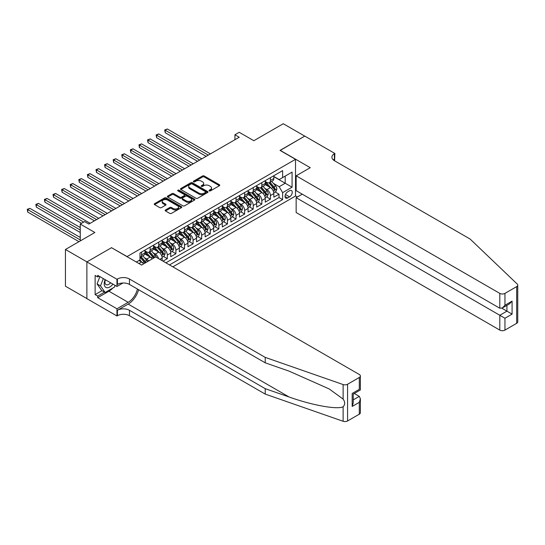 <?xml version="1.0" encoding="UTF-8"?>
<svg xmlns="http://www.w3.org/2000/svg" width="545" height="545" viewBox="0 0 545 545"><rect width="100%" height="100%" fill="white"/><g stroke="black" fill="none" stroke-linecap="round" stroke-linejoin="round"><path stroke-width="0.82" d="M209.266 190.886A0.838 0.484 0 0 0 210.445 190.886L219.403 185.716A1.192 0.688 0 0 0 219.758 185.225A1.192 0.688 0 0 0 219.403 184.741L204.225 175.974A1.192 0.688 0 0 0 202.536 175.974L193.577 181.151A0.838 0.484 0 0 0 193.332 181.492A0.838 0.484 0 0 0 193.577 181.832A0.838 0.484 0 0 0 194.756 181.832L195.921 181.158A3.815 2.2 0 0 1 201.316 181.158L202.583 181.894A3.815 2.2 0 0 1 203.701 183.447A3.815 2.2 0 0 1 202.583 185.007L201.418 185.675A0.838 0.484 0 0 0 201.173 186.015A0.838 0.484 0 0 0 201.418 186.356A0.838 0.484 0 0 0 202.604 186.356L203.762 185.688A3.815 2.2 0 0 1 209.157 185.688L210.424 186.417A3.815 2.2 0 0 1 211.542 187.977A3.815 2.2 0 0 1 210.424 189.537L209.266 190.205A0.838 0.484 0 0 0 209.021 190.546A0.838 0.484 0 0 0 209.266 190.886L209.266 190.205M165.51 209.961A1.192 0.688 0 0 0 165.162 210.452A1.192 0.688 0 0 0 165.51 210.935L169.774 213.395A1.192 0.688 0 0 0 171.457 213.395L181.41 207.652A1.192 0.688 0 0 0 181.758 207.161A1.192 0.688 0 0 0 181.41 206.678L166.232 197.91A1.192 0.688 0 0 0 164.542 197.91L154.589 203.66A1.192 0.688 0 0 0 154.242 204.143A1.192 0.688 0 0 0 154.589 204.634L159.733 207.604A1.192 0.688 0 0 0 161.422 207.604L165.68 205.145A1.192 0.688 0 0 0 166.027 204.654A1.192 0.688 0 0 0 165.68 204.171L163.132 202.699A3.188 1.839 0 0 1 162.192 201.391A3.188 1.839 0 0 1 164.168 199.695A3.188 1.839 0 0 1 167.642 200.09L177.636 205.86A3.188 1.839 0 0 1 178.569 207.161A3.188 1.839 0 0 1 176.6 208.864A3.188 1.839 0 0 1 173.126 208.469L171.457 207.502A1.192 0.688 0 0 0 169.774 207.502L165.51 209.961L165.51 210.935M111.63 247.777L127.094 256.552L295.513 159.324L280.041 150.393L304.744 136.127L283.264 123.729L253.834 140.719L239.228 132.285L234.929 134.765L239.228 137.245L88.855 224.063L84.564 221.583L80.265 224.063L80.265 240.931M111.63 247.628L86.927 261.886L65.441 249.487L94.871 232.497L80.265 224.063M196.002 198.251A1.192 0.688 0 0 0 197.692 198.251L207.638 192.508A1.192 0.688 0 0 0 207.992 192.017A1.192 0.688 0 0 0 207.638 191.533L192.46 182.766A1.192 0.688 0 0 0 190.77 182.766L180.817 188.516A1.192 0.688 0 0 0 180.47 188.999A1.192 0.688 0 0 0 180.817 189.49L196.002 198.251M178.242 191.07A0.838 0.484 0 0 1 179.094 191.186L179.094 190.191L194.524 199.102A1.192 0.688 0 0 1 194.878 199.593A1.192 0.688 0 0 1 194.524 200.076L184.571 205.826A1.192 0.688 0 0 1 182.888 205.826L167.703 197.058L167.703 196.084A1.192 0.688 0 0 0 167.356 196.575A1.192 0.688 0 0 0 167.703 197.058M167.703 196.084L171.961 193.625A1.192 0.688 0 0 1 173.651 193.625L179.809 197.181A1.192 0.688 0 0 0 181.492 197.181L184.319 195.553A1.192 0.688 0 0 0 184.673 195.062A1.192 0.688 0 0 0 184.319 194.579L177.908 190.873A0.838 0.484 0 0 1 177.663 190.532A0.838 0.484 0 0 1 178.181 190.089A0.838 0.484 0 0 1 179.094 190.191M86.88 298.571L65.441 286.2L65.441 249.487M163.01 261.171L167.308 258.691L163.398 256.429M161.715 247.866L163.875 249.113A4.857 2.807 60 0 1 167.308 255.067L170.749 253.084L170.749 256.702L175.899 253.725L171.988 251.47M170.306 242.907L172.465 244.153A4.857 2.807 60 0 1 175.899 250.107L179.339 248.125L179.339 251.742L184.496 248.765L180.586 246.51M178.896 237.947L181.056 239.194A4.857 2.807 60 0 1 184.496 245.148L187.93 243.159L187.93 246.783L193.087 243.806L189.176 241.551M187.494 232.988L189.646 234.234A4.857 2.807 60 0 1 193.087 240.181L196.52 238.199L196.52 241.823L201.677 238.846L197.767 236.591M196.084 228.028L198.244 229.268A4.857 2.807 60 0 1 201.677 235.222L205.118 233.24L205.118 236.864L210.275 233.887L206.364 231.625M204.675 223.062L206.834 224.308A4.857 2.807 60 0 1 210.275 230.263L213.708 228.28L213.708 231.897L218.865 228.92L214.955 226.666M213.272 218.102L215.425 219.349A4.857 2.807 60 0 1 218.865 225.303L222.299 223.321L222.299 226.938L227.456 223.961L223.545 221.706M221.863 213.143L224.022 214.389A4.857 2.807 60 0 1 227.456 220.344L230.896 218.354L230.896 221.978L236.046 219.001L232.143 216.747M230.453 208.183L232.613 209.43A4.857 2.807 60 0 1 236.046 215.377L239.487 213.395L239.487 217.019L244.644 214.042L240.733 211.787M239.051 203.224L241.203 204.464A4.857 2.807 60 0 1 244.644 210.418L248.077 208.435L248.077 212.059L253.234 209.082L249.324 206.821M247.641 198.257L249.794 199.504A4.857 2.807 60 0 1 253.234 205.458L256.675 203.476L256.675 207.093L261.825 204.116L257.914 201.861M256.232 193.298L258.391 194.545A4.857 2.807 60 0 1 261.825 200.499L265.265 198.516L265.265 202.134L270.422 199.157L270.422 195.539A4.857 2.807 -120 0 0 266.982 189.585L264.822 188.338M266.512 196.902L270.422 199.157M143.546 263.923A4.857 2.807 -120 0 0 141.53 262.016L138.955 260.524M152.137 258.964A4.857 2.807 -120 0 0 150.12 257.049L144.806 253.984M148.696 260.953A4.857 2.807 60 0 0 146.687 259.038L144.527 257.792M162.151 260.673L162.151 258.044A4.857 2.807 -120 0 0 158.718 252.09L153.404 249.024M158.513 258.575A4.857 2.807 60 0 0 155.277 254.072L153.125 252.832M170.749 253.084A4.857 2.807 -120 0 0 167.308 247.13L161.994 244.065M179.339 248.125A4.857 2.807 -120 0 0 175.899 242.171L170.585 239.098M187.93 243.159A4.857 2.807 -120 0 0 184.496 237.211L179.182 234.139M196.52 238.199A4.857 2.807 -120 0 0 193.087 232.245L187.773 229.179M205.118 233.24A4.857 2.807 -120 0 0 201.677 227.285L196.364 224.22M213.708 228.28A4.857 2.807 -120 0 0 210.275 222.326L204.961 219.26M222.299 223.321A4.857 2.807 -120 0 0 218.865 217.366L213.551 214.294M230.896 218.354A4.857 2.807 -120 0 0 227.456 212.407L222.142 209.334M239.487 213.395A4.857 2.807 -120 0 0 236.046 207.441L230.733 204.375M248.077 208.435A4.857 2.807 -120 0 0 244.644 202.481L239.33 199.416M256.675 203.476A4.857 2.807 -120 0 0 253.234 197.522L247.921 194.456M265.265 198.516A4.857 2.807 -120 0 0 261.825 192.562L256.511 189.49M289.579 190.723L287.692 191.82A3.767 2.173 120 0 0 285.233 195.137A3.767 2.173 120 0 0 285.805 198.155A3.767 2.173 120 0 0 287.692 197.964L289.579 196.874A3.767 2.173 120 0 0 292.045 193.557A3.767 2.173 120 0 0 291.466 190.539A3.767 2.173 120 0 0 289.579 190.723M172.854 266.852L295.513 196.036L295.513 159.324M169.502 264.918L282.623 199.606L282.623 192.658L279.183 186.703L273.42 183.379M136.332 262.036L139.983 259.931L139.983 252.982L282.623 170.633L282.623 177.581L292.072 172.125L292.072 187.201L282.623 192.658M144.97 250.898L146.687 251.892A4.857 2.807 60 0 0 149.119 252.131L152.552 250.148A4.857 2.807 -120 0 0 153.561 247.921L153.561 245.148M153.561 245.938L155.277 246.933A4.857 2.807 60 0 0 157.709 247.171L161.15 245.189A4.857 2.807 -120 0 0 162.151 242.961L162.151 240.181M162.151 240.979L163.875 241.973A4.857 2.807 60 0 0 166.3 242.212L169.74 240.229A4.857 2.807 -120 0 0 170.749 238.002L170.749 235.222M170.749 236.019L172.465 237.007A4.857 2.807 60 0 0 174.897 237.252L178.331 235.263A4.857 2.807 -120 0 0 179.339 233.042L179.339 230.263M179.339 231.06L181.056 232.047A4.857 2.807 60 0 0 183.488 232.293L186.921 230.303A4.857 2.807 -120 0 0 187.93 228.083L187.93 225.303M187.93 226.093L189.646 227.088A4.857 2.807 60 0 0 192.078 227.326L195.519 225.344A4.857 2.807 -120 0 0 196.52 223.116L196.52 220.344M196.52 221.134L198.244 222.128A4.857 2.807 60 0 0 200.669 222.367L204.109 220.384A4.857 2.807 -120 0 0 205.118 218.157L205.118 215.377M205.118 216.174L206.834 217.169A4.857 2.807 60 0 0 209.266 217.407L212.7 215.425A4.857 2.807 -120 0 0 213.708 213.197L213.708 210.418M213.708 211.215L215.425 212.203A4.857 2.807 60 0 0 217.857 212.448L221.297 210.459A4.857 2.807 -120 0 0 222.299 208.238L222.299 205.458M222.299 206.255L224.022 207.243A4.857 2.807 60 0 0 226.447 207.488L229.888 205.499A4.857 2.807 -120 0 0 230.896 203.278L230.896 200.499M230.896 201.289L232.613 202.284A4.857 2.807 60 0 0 235.045 202.522L238.478 200.54A4.857 2.807 -120 0 0 239.487 198.312L239.487 195.539M239.487 196.329L241.203 197.324A4.857 2.807 60 0 0 243.635 197.562L247.069 195.58A4.857 2.807 -120 0 0 248.077 193.352L248.077 190.573M248.077 191.37L249.794 192.365A4.857 2.807 60 0 0 252.226 192.603L255.666 190.621A4.857 2.807 -120 0 0 256.675 188.393L256.675 185.613M256.675 186.41L258.391 187.398A4.857 2.807 60 0 0 260.823 187.644L264.257 185.654A4.857 2.807 -120 0 0 265.265 183.433L265.265 180.654M165.891 262.833L279.013 197.522L279.013 194.197L273.856 197.174L273.856 193.55A4.857 2.807 -120 0 0 270.422 187.603L265.108 184.53M265.265 181.451L266.982 182.439A4.857 2.807 -120 0 0 269.414 182.684A4.857 2.807 -120 0 0 270.422 180.456L270.422 177.677M269.414 182.684L272.847 180.695A4.857 2.807 -120 0 0 273.856 178.474L273.856 175.694M141.53 252.09L141.53 254.869A4.857 2.807 60 0 1 140.521 257.097A4.857 2.807 60 0 1 139.983 257.288M140.521 257.097L143.962 255.108A4.857 2.807 -120 0 0 144.97 252.887L144.97 250.107M150.12 247.13L150.12 249.91A4.857 2.807 60 0 1 149.119 252.131M158.718 242.171L158.718 244.95A4.857 2.807 60 0 1 157.709 247.171M167.308 237.211L167.308 239.984A4.857 2.807 60 0 1 166.3 242.212M175.899 232.245L175.899 235.024A4.857 2.807 60 0 1 174.897 237.252M184.496 227.285L184.496 230.065A4.857 2.807 60 0 1 183.488 232.293M193.087 222.326L193.087 225.105A4.857 2.807 60 0 1 192.078 227.326M201.677 217.366L201.677 220.146A4.857 2.807 60 0 1 200.669 222.367M210.275 212.4L210.275 215.18A4.857 2.807 60 0 1 209.266 217.407M218.865 207.441L218.865 210.22A4.857 2.807 60 0 1 217.857 212.448M227.456 202.481L227.456 205.261A4.857 2.807 60 0 1 226.447 207.488M236.046 197.522L236.046 200.301A4.857 2.807 60 0 1 235.045 202.522M244.644 192.562L244.644 195.342A4.857 2.807 60 0 1 243.635 197.562M253.234 187.596L253.234 190.375A4.857 2.807 60 0 1 252.226 192.603M261.825 182.636L261.825 185.416A4.857 2.807 60 0 1 260.823 187.644M261.825 200.499L261.825 204.116M253.234 205.458L253.234 209.082M244.644 210.418L244.644 214.042M236.046 215.377L236.046 219.001M227.456 220.344L227.456 223.961M218.865 225.303L218.865 228.92M210.275 230.263L210.275 233.887M201.677 235.222L201.677 238.846M193.087 240.181L193.087 243.806M184.496 245.148L184.496 248.765M175.899 250.107L175.899 253.725M167.308 255.067L167.308 258.691M279.183 186.703L285.199 183.236L285.199 176.09L292.072 172.125M273.856 176.682L292.072 187.201M273.856 176.485L279.183 179.564L282.623 177.581M234.929 134.765L234.929 139.724M275.102 191.942L279.013 194.197M279.013 197.522L282.623 199.606M209.6 191.009L210.424 190.532A3.815 2.2 0 0 0 211.542 188.972L211.542 187.977M203.701 183.447L203.701 184.442A3.815 2.2 0 0 1 202.583 186.002L201.752 186.479M219.403 184.741L219.403 185.716L204.225 176.968A1.192 0.688 0 0 0 202.536 176.968L193.911 181.948M207.625 192.514L192.46 183.76A1.192 0.688 0 0 0 190.77 183.76L180.838 189.497M205.533 192.358A0.838 0.484 0 0 0 205.778 192.017A0.838 0.484 0 0 0 205.533 191.677L192.208 183.985A0.838 0.484 0 0 0 191.022 183.985L189.803 184.694A3.815 2.2 0 0 0 188.686 186.247A3.815 2.2 0 0 0 189.803 187.807L198.911 193.066A3.815 2.2 0 0 0 204.307 193.066L205.533 192.358L205.533 193.352A0.838 0.484 0 0 0 205.778 193.012L205.778 192.017M188.686 186.247L188.686 187.242A3.815 2.2 0 0 0 189.803 188.802L189.803 187.807M205.533 193.352L204.307 194.061A3.815 2.2 0 0 1 198.911 194.061L189.803 188.802M167.724 197.072L171.961 194.62L171.961 193.625M184.673 195.062L184.673 196.057A1.192 0.688 0 0 1 184.319 196.541L181.492 198.176A1.192 0.688 0 0 1 179.809 198.176L173.651 194.62A1.192 0.688 0 0 0 171.961 194.62M179.094 191.186L194.511 200.09M186.199 200.873A3.188 1.839 0 0 0 189.674 201.269A3.188 1.839 0 0 0 191.642 199.565A3.188 1.839 0 0 0 190.709 198.264L187.187 196.234A1.192 0.688 0 0 0 185.504 196.234L182.677 197.862A1.192 0.688 0 0 0 182.33 198.353A1.192 0.688 0 0 0 182.677 198.836L186.199 200.873L186.199 201.861A3.188 1.839 0 0 0 189.674 202.263A3.188 1.839 0 0 0 191.642 200.56L191.642 199.565M182.33 198.353L182.33 199.341A1.192 0.688 0 0 0 182.677 199.831L182.677 198.836M186.199 201.861L182.677 199.831M178.569 207.161L178.569 208.156A3.188 1.839 0 0 1 176.6 209.859A3.188 1.839 0 0 1 173.126 209.457L171.457 208.497A1.192 0.688 0 0 0 169.774 208.497L165.53 210.949M162.192 201.391L162.192 202.386A3.188 1.839 0 0 0 163.132 203.687L163.132 202.699M165.68 204.171L165.68 205.145L163.132 203.687M181.396 207.659L166.232 198.905A1.192 0.688 0 0 0 164.542 198.905L154.603 204.641M273.788 192.698L276.002 191.418L276.867 188.938A3.222 1.86 -120 0 0 275.606 185.913L271.683 181.369M270.899 187.916L266.239 182.521A9.299 5.368 -120 0 0 265.265 181.499M268.344 186.404L265.742 183.386A7.719 4.455 -120 0 0 265.265 182.868M210.445 153.867L167.349 128.988L165.203 130.228L165.203 132.708L206.146 156.347M268.978 182.854L272.943 187.453A3.222 1.86 60 0 1 274.094 189.674C274.578 190.321 274.918 190.123 275.123 189.074A3.222 1.86 -120 0 0 273.978 186.86L270.054 182.309M269.21 182.779L273.474 187.718A1.642 0.947 60 0 1 273.89 188.359L275.123 189.074M274.094 189.674L274.326 190.055M165.203 132.708L164.733 129.955L208.292 155.107M164.733 129.955L167.349 128.988M105.137 279.646A7.896 4.558 120 0 0 106.99 287.74A7.896 4.558 120 0 0 112.883 284.115M105.403 279.796A5.409 3.12 120 0 0 106.064 284.64A5.409 3.12 120 0 0 106.854 284.878A5.409 3.12 120 0 0 110.581 282.787M115.097 285.396L114.423 287.14L105.144 292.495L101.704 290.512L97.064 283.911L99.898 276.622M105.144 292.495L100.505 285.9L103.332 278.604M97.064 283.911L100.505 285.9M302.257 194.17L296.153 197.692L296.153 212.53L499.799 330.1L499.799 315.269L506.932 311.147L506.932 305.336M296.153 197.692L504.956 318.246L504.956 330.1L516.68 323.328L516.68 286.616A3.645 2.105 0 0 0 517.75 285.13A3.645 2.105 0 0 0 517.225 284.04L470.151 239.071L334.392 160.686A8.509 4.912 180 0 1 331.898 157.212A8.509 4.912 180 0 1 334.392 153.745L334.862 153.465L304.791 136.107L280.171 150.468M280.171 150.318L310.248 167.683L296.153 175.817L499.799 293.387A3.645 2.105 0 0 0 504.956 293.387L516.68 286.616M334.862 153.465L334.603 160.809M295.513 195.887L297.4 196.977M296.153 175.817L296.153 190.648L499.799 308.225L499.799 293.387M517.75 285.13L517.75 321.843A3.645 2.105 180 0 1 516.68 323.328M504.956 330.1A3.645 2.105 180 0 1 499.799 330.1M333.322 159.93A8.509 4.912 180 0 1 334.392 159.174L334.392 153.745M501.863 308.225L512.082 314.124L504.956 318.246M504.956 293.387L504.956 305.248L502.374 307.966L499.799 308.225M504.956 305.248L512.082 301.126L509.507 303.851L502.374 307.966M359.312 414.186L359.312 402.333L360.374 398.736L360.374 412.701A3.645 2.105 180 0 1 359.312 414.186L347.581 420.958A3.645 2.105 180 0 1 343.118 421.271L265.224 394.096L265.224 388.667L129.458 310.282A8.509 4.912 -0 0 0 117.427 310.282L128.17 304.083A15.825 9.136 120 0 0 138.628 289.729M265.224 388.667L289.109 396.998C311.938 405.228 337.437 409.833 343.118 406.754C345.189 404.635 345.189 402.074 343.118 399.076L329.105 388.892L289.109 371.152L265.224 362.82L129.458 284.435A8.509 4.912 -0 0 0 117.427 284.435L117.427 279.006L116.957 279.278L86.88 261.913L111.5 247.703L141.577 265.061L155.666 256.927L359.312 374.497A3.645 2.105 -0 0 1 360.374 375.989A3.645 2.105 -0 0 1 359.312 377.474L347.581 384.245L347.581 420.958M265.224 394.096L129.458 315.712A8.509 4.912 -0 0 0 117.427 315.712L116.957 315.984L86.88 298.626L86.88 261.913M265.224 362.82L265.224 357.384L129.458 279.006A8.509 4.912 -0 0 0 117.427 279.006M343.118 399.076L343.118 384.559L265.224 357.384M112.713 288.128A13.673 7.896 -60 0 1 108.925 291.207L97.712 297.679L97.712 296.092L104.545 292.147M99.081 276.151L97.712 276.942L95.13 275.457L95.13 294.607L97.712 296.092M97.712 276.942L97.712 275.354L116.957 286.472L116.957 279.278M116.957 315.984L116.957 308.79L128.17 302.318A13.673 7.896 120 0 0 137.422 289.034M97.712 297.679L116.957 308.79M354.277 393.47L359.312 396.379L360.374 398.736M122.959 283.005L116.957 286.472M343.118 384.559A3.645 2.105 -0 0 0 347.581 384.245M95.13 294.607L101.963 290.662M359.312 402.333L352.179 406.447L353.249 402.857L353.249 394.069L360.374 389.947L360.374 375.989M352.179 406.447L352.179 393.449C353.569 394.253 353.569 394.253 352.179 393.449L359.312 389.334C360.701 390.138 360.701 390.138 359.312 389.334L359.312 377.474M265.19 197.665L267.411 196.377L268.269 193.897A3.222 1.86 -120 0 0 267.016 190.873L263.092 186.329M262.302 192.876L257.649 187.487A9.299 5.368 -120 0 0 256.675 186.465M259.754 191.363L257.145 188.345A7.719 4.455 -120 0 0 256.675 187.827M201.848 158.827L158.758 133.947L156.613 135.187L156.613 137.667L197.556 161.306M260.381 187.814L264.352 192.412A3.222 1.86 60 0 1 265.504 194.633C265.987 195.28 266.328 195.083 266.532 194.034A3.222 1.86 -120 0 0 265.388 191.82L261.457 187.276M260.619 187.739L264.884 192.685A1.642 0.947 60 0 1 265.299 193.325L266.532 194.034M265.504 194.633L265.735 195.015M156.613 137.667L156.136 134.915L199.702 160.067M156.136 134.915L158.758 133.947M256.6 202.624L258.821 201.343L259.679 198.864A3.222 1.86 -120 0 0 258.425 195.839L254.501 191.288M253.711 197.835L249.058 192.446A9.299 5.368 -120 0 0 248.077 191.424M251.156 196.323L248.554 193.305A7.719 4.455 -120 0 0 248.077 192.787M193.257 163.786L150.168 138.907L148.015 140.147L148.015 142.627L188.958 166.266M251.79 192.78L255.762 197.372A3.222 1.86 60 0 1 256.906 199.593C257.39 200.24 257.737 200.042 257.942 199A3.222 1.86 -120 0 0 256.79 196.779L252.866 192.235M252.022 192.705L256.293 197.644A1.642 0.947 60 0 1 256.702 198.285L257.942 199M256.906 199.593L257.145 199.974M148.015 142.627L147.545 139.874L191.111 165.026M147.545 139.874L150.168 138.907M248.009 207.584L250.23 206.303L251.088 203.823A3.222 1.86 -120 0 0 249.835 200.798L245.904 196.255M245.121 202.794L240.461 197.406A9.299 5.368 -120 0 0 239.487 196.384M242.566 201.282L239.964 198.271A7.719 4.455 -120 0 0 239.487 197.753M184.666 168.746L141.577 143.866L139.425 145.113L139.425 147.593L180.368 171.225M243.199 197.74L247.171 202.338A3.222 1.86 60 0 1 248.316 204.552C248.799 205.199 249.147 205.002 249.344 203.959A3.222 1.86 -120 0 0 248.2 201.739L244.276 197.195M243.431 197.665L247.696 202.604A1.642 0.947 60 0 1 248.111 203.244L249.344 203.959M248.316 204.552L248.547 204.934M139.425 147.593L138.955 144.834L182.521 169.986M138.955 144.834L141.577 143.866M239.412 212.543L241.633 211.262L242.491 208.783A3.222 1.86 -120 0 0 241.237 205.758L237.313 201.214M236.53 207.754L231.87 202.365A9.299 5.368 -120 0 0 230.896 201.343M233.975 206.242L231.366 203.231A7.719 4.455 -120 0 0 230.896 202.713M176.076 173.712L132.98 148.833L130.834 150.073L130.834 152.552L171.777 176.192M234.602 202.699L238.574 207.298A3.222 1.86 60 0 1 239.725 209.512C240.209 210.166 240.549 209.961 240.754 208.919A3.222 1.86 -120 0 0 239.609 206.698L235.678 202.154M234.841 202.624L239.105 207.563A1.642 0.947 60 0 1 239.521 208.204L240.754 208.919M239.725 209.512L239.957 209.9M130.834 152.552L130.364 149.8L173.923 174.952M130.364 149.8L132.98 148.833M230.821 217.503L233.042 216.222L233.9 213.742A3.222 1.86 -120 0 0 232.647 210.717L228.723 206.173M227.933 212.72L223.28 207.325A9.299 5.368 -120 0 0 222.299 206.303M225.378 211.208L222.776 208.19A7.719 4.455 -120 0 0 222.299 207.672M167.478 178.671L124.389 153.792L122.243 155.032L122.243 157.512L163.187 181.151M226.012 207.659L229.983 212.257A3.222 1.86 60 0 1 231.135 214.478C231.618 215.125 231.959 214.928 232.163 213.878A3.222 1.86 -120 0 0 231.012 211.664L227.088 207.114M226.243 207.584L230.515 212.523A1.642 0.947 60 0 1 230.923 213.163L232.163 213.878M231.135 214.478L231.366 214.859M122.243 157.512L121.767 154.76L165.333 179.911M121.767 154.76L124.389 153.792M222.231 222.469L224.451 221.181L225.31 218.702A3.222 1.86 -120 0 0 224.056 215.684L220.126 211.133M219.342 217.68L214.682 212.291A9.299 5.368 -120 0 0 213.708 211.269M216.787 216.167L214.185 213.15A7.719 4.455 -120 0 0 213.708 212.632M158.888 183.631L115.799 158.752L113.646 159.992L113.646 162.471L154.589 186.111M217.421 212.618L221.393 217.217A3.222 1.86 60 0 1 222.537 219.437C223.021 220.085 223.368 219.887 223.573 218.838A3.222 1.86 -120 0 0 222.421 216.624L218.497 212.08M217.653 212.543L221.917 217.489A1.642 0.947 60 0 1 222.333 218.129L223.573 218.838M222.537 219.437L222.776 219.819M113.646 162.471L113.176 159.719L156.742 184.871M113.176 159.719L115.799 158.752M213.633 227.428L215.854 226.148L216.712 223.668A3.222 1.86 -120 0 0 215.459 220.643L211.535 216.093M210.752 222.639L206.092 217.251A9.299 5.368 -120 0 0 205.118 216.229M208.197 221.127L205.594 218.109A7.719 4.455 -120 0 0 205.118 217.591M150.297 188.59L107.202 163.711L105.056 164.951L105.056 167.431L145.999 191.07M208.824 217.584L212.795 222.176A3.222 1.86 60 0 1 213.947 224.397C214.43 225.044 214.771 224.847 214.975 223.804A3.222 1.86 -120 0 0 213.831 221.583L209.9 217.039M209.062 217.509L213.327 222.449A1.642 0.947 60 0 1 213.742 223.089L214.975 223.804M213.947 224.397L214.178 224.778M105.056 167.431L104.586 164.679L148.145 189.83M104.586 164.679L107.202 163.711M205.043 232.388L207.264 231.107L208.122 228.628A3.222 1.86 -120 0 0 206.868 225.603L202.944 221.059M202.154 227.599L197.501 222.21A9.299 5.368 -120 0 0 196.52 221.188M199.606 226.086L196.997 223.075A7.719 4.455 -120 0 0 196.52 222.558M141.7 193.55L98.611 168.671L96.465 169.917L96.465 172.397L137.408 196.03M200.233 222.544L204.205 227.142A3.222 1.86 60 0 1 205.356 229.356C205.84 230.004 206.18 229.806 206.385 228.764A3.222 1.86 -120 0 0 205.233 226.543L201.309 221.999M200.465 222.469L204.736 227.408A1.642 0.947 60 0 1 205.145 228.048L206.385 228.764M205.356 229.356L205.588 229.738M96.465 172.397L95.988 169.638L139.554 194.79M95.988 169.638L98.611 168.671M196.452 237.347L198.673 236.067L199.531 233.587A3.222 1.86 -120 0 0 198.278 230.562L194.354 226.018M193.564 232.558L188.911 227.17A9.299 5.368 -120 0 0 187.93 226.148M191.009 231.046L188.406 228.035A7.719 4.455 -120 0 0 187.93 227.517M133.109 198.516L90.02 173.637L87.868 174.877L87.868 177.357L128.811 200.996M191.642 227.503L195.614 232.102A3.222 1.86 60 0 1 196.759 234.316C197.242 234.97 197.59 234.766 197.794 233.723A3.222 1.86 -120 0 0 196.643 231.502L192.719 226.958M191.874 227.428L196.146 232.368A1.642 0.947 60 0 1 196.554 233.008L197.794 233.723M196.759 234.316L196.997 234.704M87.868 177.357L87.398 174.604L130.964 199.756M87.398 174.604L90.02 173.637M187.862 242.307L190.082 241.026L190.941 238.547A3.222 1.86 -120 0 0 189.687 235.522L185.756 230.978M184.973 237.525L180.313 232.129A9.299 5.368 -120 0 0 179.339 231.107M182.418 236.012L179.816 232.994A7.719 4.455 -120 0 0 179.339 232.477M124.519 203.476L81.423 178.597L79.277 179.836L79.277 182.316L120.22 205.956M183.052 232.463L187.024 237.061A3.222 1.86 60 0 1 188.168 239.282C188.652 239.929 188.999 239.732 189.197 238.683A3.222 1.86 -120 0 0 188.052 236.469L184.128 231.918M183.284 232.388L187.548 237.327A1.642 0.947 60 0 1 187.964 237.974L189.197 238.683M188.168 239.282L188.4 239.664M79.277 182.316L78.807 179.564L122.366 204.716M78.807 179.564L81.423 178.597M179.264 247.273L181.485 245.986L182.343 243.506A3.222 1.86 -120 0 0 181.09 240.488L177.166 235.937M176.376 242.484L171.723 237.095A9.299 5.368 -120 0 0 170.749 236.074M173.828 240.972L171.219 237.954A7.719 4.455 -120 0 0 170.749 237.436M115.921 208.435L72.832 183.556L70.687 184.796L70.687 187.276L111.63 210.915M174.454 237.422L178.426 242.021A3.222 1.86 60 0 1 179.578 244.242C180.061 244.889 180.402 244.691 180.606 243.642A3.222 1.86 -120 0 0 179.462 241.428L175.531 236.884M174.693 237.347L178.958 242.293A1.642 0.947 60 0 1 179.373 242.934L180.606 243.642M179.578 244.242L179.809 244.623M70.687 187.276L70.21 184.523L113.776 209.675M70.21 184.523L72.832 183.556M170.674 252.233L172.894 250.952L173.753 248.472A3.222 1.86 -120 0 0 172.499 245.448L168.575 240.897M167.785 247.444L163.132 242.055A9.299 5.368 -120 0 0 162.151 241.033M165.23 245.931L162.628 242.913A7.719 4.455 -120 0 0 162.151 242.396M107.331 213.395L64.242 188.516L62.096 189.755L62.096 192.235L103.039 215.875M165.864 242.389L169.836 246.98A3.222 1.86 60 0 1 170.98 249.201C171.464 249.848 171.811 249.651 172.016 248.609A3.222 1.86 -120 0 0 170.864 246.388L166.94 241.844M166.096 242.314L170.367 247.253A1.642 0.947 60 0 1 170.776 247.893L172.016 248.609M170.98 249.201L171.219 249.583M62.096 192.235L61.619 189.483L105.185 214.635M61.619 189.483L64.242 188.516M162.083 257.192L164.304 255.912L165.162 253.432A3.222 1.86 -120 0 0 163.909 250.407L159.978 245.863M159.195 252.403L154.535 247.014A9.299 5.368 -120 0 0 153.561 245.993M156.64 250.891L154.037 247.88A7.719 4.455 -120 0 0 153.561 247.362M98.74 218.354L55.651 193.475L53.499 194.722L53.499 197.201L94.442 220.834M157.273 247.348L161.245 251.947A3.222 1.86 60 0 1 162.39 254.161C162.873 254.808 163.221 254.61 163.425 253.568A3.222 1.86 -120 0 0 162.274 251.347L158.35 246.803M157.505 247.273L161.77 252.212A1.642 0.947 60 0 1 162.185 252.853L163.425 253.568M162.39 254.161L162.628 254.542M53.499 197.201L53.029 194.442L96.594 219.594M53.029 194.442L55.651 193.475M156.401 257.349A3.222 1.86 -120 0 0 155.311 255.367L151.387 250.823M150.604 257.363L145.944 251.974A9.299 5.368 -120 0 0 144.97 250.952M148.049 255.85L145.447 252.839A7.719 4.455 -120 0 0 144.97 252.321M90.15 223.321L47.054 198.441L44.908 199.681L44.908 202.161L81.552 223.321M154.508 257.594A3.222 1.86 -120 0 0 153.683 256.307L149.752 251.763M148.914 252.233L153.179 257.172A1.642 0.947 60 0 1 153.595 257.812L153.86 257.969M148.676 252.308L152.648 256.906A3.222 1.86 60 0 1 153.472 258.194M44.908 202.161L44.438 199.409L83.705 222.081M44.438 199.409L47.054 198.441M147.545 261.614A3.222 1.86 -120 0 0 146.721 260.326L142.797 255.782M142.007 262.329L139.956 259.945M139.452 260.817L139.118 260.428M80.265 227.537L38.463 203.401L36.317 204.641L36.317 207.12L80.265 232.497M145.91 262.561A3.222 1.86 -120 0 0 145.086 261.273L141.162 256.722M140.317 257.192L144.589 262.131A1.642 0.947 60 0 1 144.997 262.779L145.27 262.928M140.085 257.267L144.057 261.866A3.222 1.86 60 0 1 144.881 263.153M36.317 207.12L35.841 204.368L80.265 230.017M35.841 204.368L38.463 203.401M80.265 237.457L29.873 208.36L27.72 209.6L27.72 212.08L78.977 241.673M27.72 212.08L27.25 209.328L80.265 239.936M27.25 209.328L29.873 208.36M138.914 263.528L141.53 262.016M146.687 259.038L150.12 257.049M155.277 254.072L158.718 252.09M163.875 249.113L167.308 247.13M172.465 244.153L175.899 242.171M181.056 239.194L184.496 237.211M189.646 234.234L193.087 232.245M198.244 229.268L201.677 227.285M206.834 224.308L210.275 222.326M215.425 219.349L218.865 217.366M224.022 214.389L227.456 212.407M232.613 209.43L236.046 207.441M241.203 204.464L244.644 202.481M249.794 199.504L253.234 197.522M258.391 194.545L261.825 192.562M266.982 189.585L270.422 187.603M270.422 180.456L273.856 178.474M141.53 254.869L144.97 252.887M150.12 249.91L153.561 247.921M158.718 244.95L162.151 242.961M167.308 239.984L170.749 238.002M175.899 235.024L179.339 233.042M184.496 230.065L187.93 228.083M193.087 225.105L196.52 223.116M201.677 220.146L205.118 218.157M210.275 215.18L213.708 213.197M218.865 210.22L222.299 208.238M227.456 205.261L230.896 203.278M236.046 200.301L239.487 198.312M244.644 195.342L248.077 193.352M253.234 190.375L256.675 188.393M261.825 185.416L265.265 183.433M270.422 195.539L273.856 193.55M159.876 259.359L162.151 258.044M285.457 194.497L289.579 196.874M285.028 196.432L287.692 197.964M210.424 190.532L210.424 189.537M201.418 186.356L201.418 185.675M202.583 186.002L202.583 185.007M193.577 181.832L193.577 181.151M202.536 176.968L202.536 175.974M204.225 176.968L204.225 175.974M180.817 189.49L180.817 188.516M190.77 183.76L190.77 182.766M192.46 183.76L192.46 182.766M207.638 192.508L207.638 191.533M198.911 194.061L198.911 193.066M204.307 194.061L204.307 193.066M173.651 194.62L173.651 193.625M179.809 198.176L179.809 197.181M181.492 198.176L181.492 197.181M184.319 196.541L184.319 195.553M194.524 200.076L194.524 199.102M169.774 208.497L169.774 207.502M171.457 208.497L171.457 207.502M173.126 209.457L173.126 208.469M154.589 204.634L154.589 203.66M164.542 198.905L164.542 197.91M166.232 198.905L166.232 197.91M181.41 207.652L181.41 206.678M273.29 191.05L276.84 188.999M266.239 182.521L266.682 182.268M273.978 186.86L275.606 185.913M271.41 188.338L272.943 187.453M512.082 301.126L512.082 314.124M289.109 396.998L128.17 304.083M129.458 284.435L129.458 279.006M129.458 310.282L129.458 315.712M343.118 421.271L343.118 406.754M117.427 310.282L117.427 315.712M108.925 291.207L128.17 302.318M353.249 399.88L359.312 396.379M264.7 196.009L268.249 193.959M257.649 187.487L258.092 187.228M265.388 191.82L267.016 190.873M262.819 193.298L264.352 192.412M256.109 200.969L259.658 198.925M249.058 192.446L249.501 192.187M256.79 196.779L258.425 195.839M254.222 198.264L255.762 197.372M247.519 205.935L251.068 203.884M240.461 197.406L240.904 197.147M248.2 201.739L249.835 200.798M245.632 203.224L247.171 202.338M238.921 210.895L242.471 208.844M231.87 202.365L232.313 202.113M239.609 206.698L241.237 205.758M237.041 208.183L238.574 207.298M230.331 215.854L233.88 213.803M223.28 207.325L223.722 207.073M231.012 211.664L232.647 210.717M228.45 213.143L229.983 212.257M221.74 220.814L225.289 218.763M214.682 212.291L215.125 212.032M222.421 216.624L224.056 215.684M219.853 218.102L221.393 217.217M213.143 225.773L216.692 223.729M206.092 217.251L206.535 216.992M213.831 221.583L215.459 220.643M211.262 223.069L212.795 222.176M204.552 230.739L208.101 228.689M197.501 222.21L197.944 221.951M205.233 226.543L206.868 225.603M202.672 228.028L204.205 227.142M195.962 235.699L199.511 233.648M188.911 227.17L189.353 226.918M196.643 231.502L198.278 230.562M194.075 232.988L195.614 232.102M187.364 240.658L190.913 238.608M180.313 232.129L180.756 231.877M188.052 236.469L189.687 235.522M185.484 237.947L187.024 237.061M178.774 245.618L182.323 243.567M171.723 237.095L172.166 236.837M179.462 241.428L181.09 240.488M176.893 242.907L178.426 242.021M170.183 250.577L173.732 248.534M163.132 242.055L163.575 241.796M170.864 246.388L172.499 245.448M168.296 247.873L169.836 246.98M161.593 255.544L165.142 253.493M154.535 247.014L154.978 246.756M162.274 251.347L163.909 250.407M159.705 252.832L161.245 251.947M145.944 251.974L146.387 251.722M153.683 256.307L155.311 255.367M151.115 257.792L152.648 256.906M145.086 261.273L146.721 260.326M142.524 262.751L144.057 261.866"/></g></svg>
